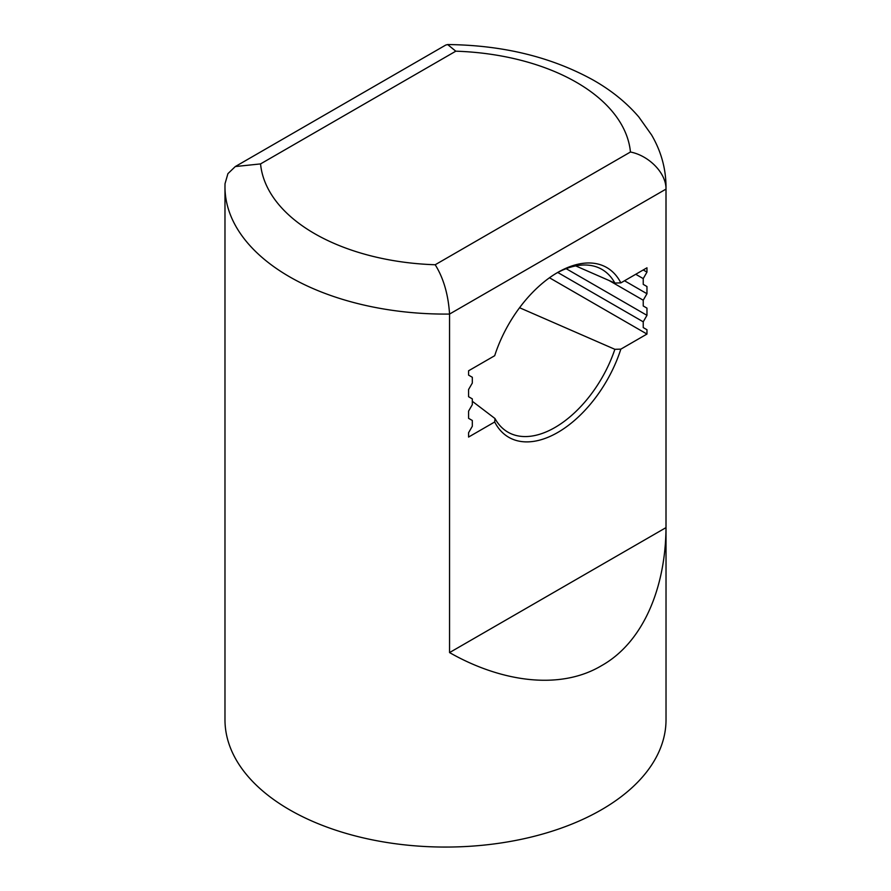 <?xml version="1.0" encoding="UTF-8"?>
<svg xmlns="http://www.w3.org/2000/svg" width="891" height="891" viewBox="0 0 891 891"><rect width="100%" height="100%" fill="white"/><g stroke="black" fill="none" stroke-linecap="round" stroke-linejoin="round"><path stroke-width="1.34" d="M455.802 51.188L260.551 163.911L235.313 166.55L227.918 173.656L225.022 183.691L224.977 186.776L224.977 719.75A220.523 127.313 0 0 0 289.564 809.774A220.523 127.313 0 0 0 529.889 837.373A220.523 127.313 0 0 0 666.023 719.75L666.023 186.776A220.523 127.313 180 0 1 665.989 189.115L665.989 527.628C665.7 586.089 644.104 641.899 601.436 665.722C559.47 690.77 500.341 681.559 449.554 652.58L449.554 314.066C448.284 294.498 443.495 278.059 435.198 264.75L630.449 152.016A185.239 106.942 0 0 0 455.802 51.188L447.65 44.55L445.756 45.051L235.313 166.55M519.564 307.729L614.868 349.305L620.849 349.138A97.999 56.578 -60 0 1 557.777 432.447A97.999 56.578 -60 0 1 494.694 421.978L468.577 437.058L468.577 432.736L472.319 426.254L472.319 420.485L468.577 418.325L468.577 411.13L472.319 404.648L472.319 398.878L468.577 396.718L468.577 389.523L472.319 383.041L472.319 377.272L468.577 375.111L468.577 370.79L494.694 355.709A97.999 56.578 -60 0 1 557.766 272.412A97.999 56.578 -60 0 1 557.777 272.412L557.777 272.412A97.999 56.578 -60 0 1 620.849 282.881L614.868 283.048A93.978 54.262 120 0 0 597.661 267.345A93.978 54.262 120 0 0 556.329 273.259M614.868 283.048L575.72 265.897M449.554 652.58L665.989 527.628M620.849 349.138L646.966 334.058L646.966 329.737L643.224 327.576L643.224 321.818L646.966 315.336L646.966 308.13L643.224 305.969L643.224 300.211L646.966 293.729L646.966 286.523L643.224 284.363L643.224 278.605L646.966 272.123L646.966 267.801L620.849 282.881M494.694 421.978L494.984 418.525A93.978 54.262 120 0 0 504.039 429.507A93.978 54.262 120 0 0 614.868 349.305M494.984 418.525L472.319 401.284M643.224 269.962L646.966 272.123M635.74 274.283L643.224 278.605M646.966 286.523L643.224 284.363M624.513 280.765L646.966 293.729M609.143 280.542L643.224 300.211M646.966 308.13L643.224 305.969M566.141 268.67L646.966 315.336M557.766 272.479L643.224 321.818M646.966 329.737L643.224 327.576M549.469 277.769L646.966 334.058M224.977 186.776A220.523 127.313 180 0 0 289.564 276.8A220.523 127.313 180 0 0 449.554 314.066L665.989 189.115C666.29 172.832 648.548 155.468 630.449 152.016M260.551 163.911A185.239 106.942 0 0 0 314.512 233.587A185.239 106.942 0 0 0 435.198 264.75M666.023 186.776C665.878 168.421 661.055 151.125 651.544 134.897L638.836 116.988C626.496 102.588 611.181 90.225 592.894 79.889C551.184 56.924 502.769 45.14 447.65 44.55"/></g></svg>
